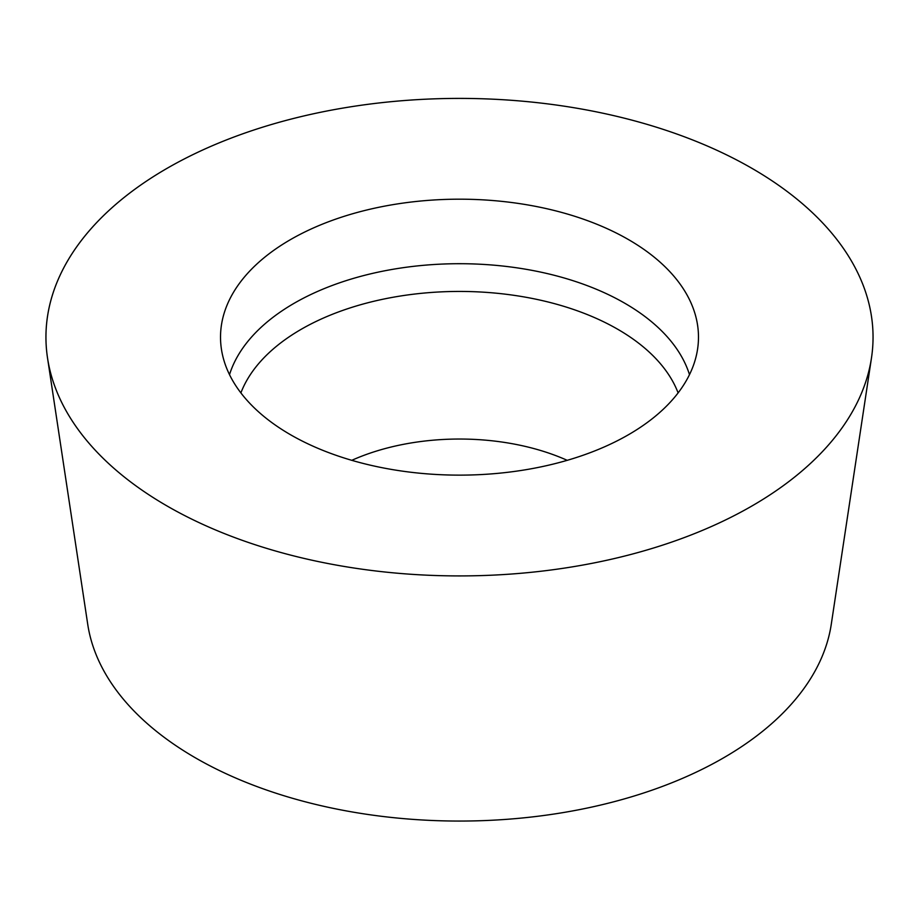 <?xml version="1.0" encoding="UTF-8"?>
<svg xmlns="http://www.w3.org/2000/svg" width="919" height="919" viewBox="0 0 919 919"><rect width="100%" height="100%" fill="white"/><g stroke="black" fill="none" stroke-linecap="round" stroke-linejoin="round"><path stroke-width="1.38" d="M47.512 357.893L87.73 624.311A373.183 215.46 0 0 0 195.621 757.957A373.183 215.46 0 0 0 587.195 808.054A373.183 215.46 0 0 0 831.27 624.311L871.488 357.893A413.55 238.756 0 0 0 459.5 98.402A413.55 238.756 0 0 0 47.512 357.893A413.55 238.756 0 0 0 167.074 505.99A413.55 238.756 0 0 0 601.003 561.509A413.55 238.756 0 0 0 871.488 357.893M290.507 434.721A238.986 137.976 0 0 0 545.472 465.899A238.986 137.976 0 0 0 698.187 343.982A238.986 137.976 0 0 0 628.493 239.595A238.986 137.976 0 0 0 362.614 211.037A238.986 137.976 0 0 0 220.813 343.982A238.986 137.976 0 0 0 290.507 434.721M167.074 505.99A413.55 238.756 0 0 0 858.955 398.961A413.55 238.756 0 0 0 352.471 106.535A413.55 238.756 0 0 0 167.074 505.99M229.509 374.653A233.713 134.932 180 0 1 389.69 269.864A233.713 134.932 180 0 1 624.759 303.224A233.713 134.932 180 0 1 689.491 374.653M351.782 460.327A175.759 101.469 180 0 1 567.218 460.327M240.893 392.907A223.834 129.223 180 0 1 396.675 296.63A223.834 129.223 180 0 1 617.775 329.289A223.834 129.223 180 0 1 678.107 392.907"/></g></svg>
